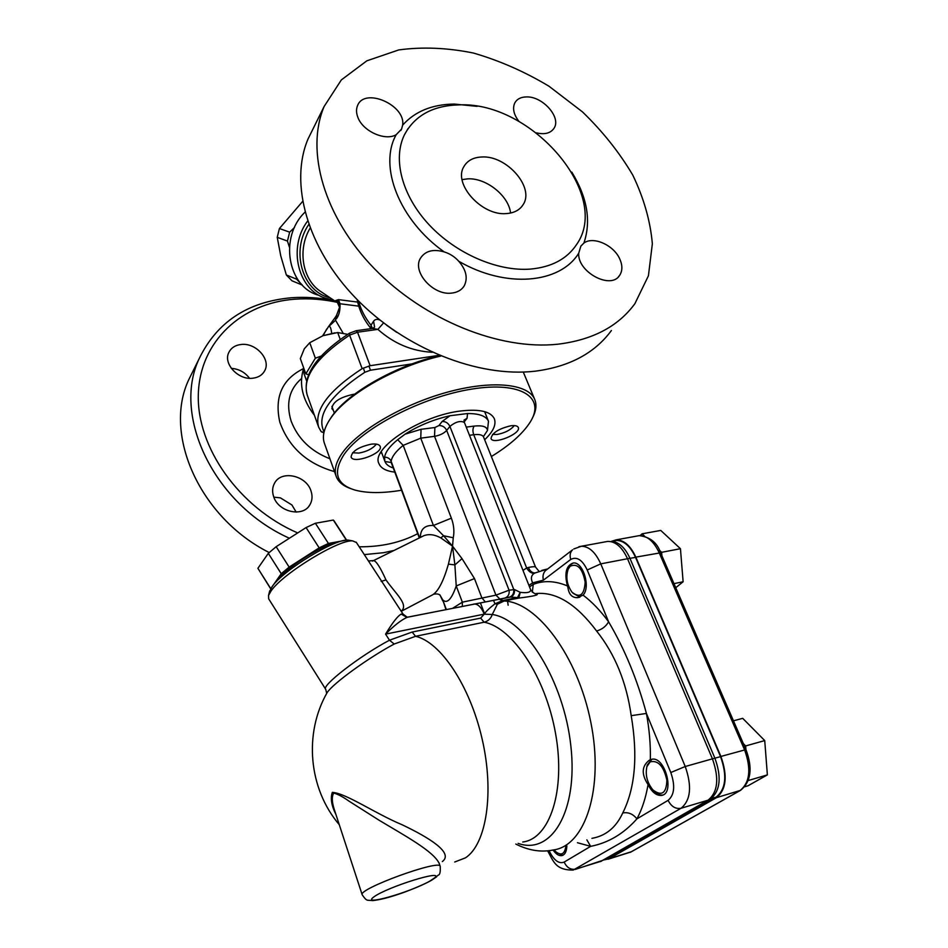 <?xml version="1.0" encoding="UTF-8"?>
<svg xmlns="http://www.w3.org/2000/svg" width="948" height="948" viewBox="0 0 948 948"><rect width="100%" height="100%" fill="white"/><g stroke="black" fill="none" stroke-linecap="round" stroke-linejoin="round"><path stroke-width="1.42" d="M376.273 444.114L375.977 444.576C372.386 448.807 366.698 451.639 358.901 453.073L352.62 452.753M308.55 374.685L305.801 373.879L315.352 358.202L321.171 356.069M347.703 334.336L337.678 332.547L323.007 335.699L334.94 332.855M323.007 335.699L309.747 342.726L304.308 348.793L300.326 358.581L305.801 373.879M340.249 339.455L337.678 332.547M315.352 358.202L309.747 342.726M514.278 425.593C510.676 429.989 504.952 432.952 497.108 434.468L492.593 434.409M371.142 444.185C376.19 443.605 379.188 444.328 380.172 446.342C383.561 453.274 353.166 464.437 351.104 457.019C351.815 451.319 358.486 447.041 371.142 444.185M510.948 425.747C515.025 425.261 517.466 425.83 518.283 427.441C521.566 433.568 493.067 445.193 491.04 438.569C491.929 432.975 498.565 428.709 510.948 425.747M532.29 418.269C536.13 411.136 536.935 404.832 534.684 399.357C528.344 383.691 492.059 379.816 447.172 392.223C402.331 404.512 357.337 431.115 341.991 453.428C335.829 462.411 333.909 470.101 336.244 476.512C338.329 481.904 343.117 485.933 350.582 488.564M401.537 490.246C382.625 493.375 367.125 493.316 355.05 490.092C336.267 484.369 332.57 472.554 343.958 454.661C361.852 428.271 422.334 396.821 471.82 389.083C521.507 381.037 545.775 397.591 530.24 422.026C522.822 433.674 509.87 445.181 491.36 456.533M336.137 476.204L324.477 443.474C322.036 436.767 323.801 428.792 329.797 419.561L330.982 417.843C347.217 394.036 395.695 366.366 440.927 356.021M394.795 472.14C386.191 471.132 380.906 468.3 378.951 463.631C370.407 448.321 421.611 414.963 461.806 410.863C479.996 408.944 490.839 411.574 494.346 418.767C496.444 424.633 493.209 431.624 484.653 439.754M439.73 355.524C395.328 365.75 347.88 392.899 331.907 416.291L329.051 420.711M485.945 412.048L485.269 413.269M381.89 453.286L380.586 452.836M308.752 224.51C290.598 250.782 302.234 290.787 328.802 297.459M611.401 330.52C594.704 353.213 569.262 366.781 535.075 371.201C478.278 377.802 404.701 348.781 355.95 298.359C307.14 247.949 289.247 183.106 308.041 138.965L313.148 128.667M557.59 344.231C499.786 350.404 424.42 320.223 374.235 268.533C323.991 216.855 305.28 150.886 324.157 106.437L341.351 79.905L366.84 60.826L398.741 49.924C422.476 46.713 447.361 47.755 473.419 53.041C499.501 60.601 524.706 71.669 549.011 86.244L582.487 111.9C602.632 131.393 619.4 152.45 632.766 175.072C643.834 198.132 650.364 221.038 652.354 243.766L648.42 275.785L634.876 303.704C618.132 326.55 592.381 340.059 557.59 344.231M402.627 125.172L401.573 129.094L396.205 134.675C385.315 141.359 362.871 131.31 357.882 117.386C356.187 113.013 356.081 109.079 357.574 105.572C364.542 86.92 405.993 105.169 402.627 125.172C414.916 111.414 432.134 104.375 454.27 104.055L477.093 106.354M459.33 104.873C433.023 105.465 414.691 115.502 404.346 134.972C392.555 159.264 402.035 195.738 429.029 224.688C455.988 253.649 497.404 271.555 530.205 269.113C551.475 267.206 566.916 259.041 576.538 244.608C612.005 194.921 531.935 101.483 459.33 104.873M578.718 253.199L580.84 246.16L583.885 243.067C593.341 235.898 613.937 245.188 619.85 259.159C622.599 265.476 622.54 270.867 619.66 275.323C610.974 290.1 577.225 271.981 578.718 253.199C560.126 283.665 505.959 288.737 458.749 261.257C466.191 269.884 468.028 278.037 464.283 285.751C461.629 290.088 457.303 292.553 451.319 293.133C432.975 295.456 411.989 271.697 420.414 258.294C425.202 250.912 433.129 248.779 444.197 251.907C449.862 253.637 454.708 256.754 458.749 261.257M510.557 213.039C508.839 195.833 486.099 177.679 467.708 178.852L462.079 179.622M481.809 156.989C506.576 155.235 534.755 187.396 523.201 204.531C519.788 210.041 514.136 213.063 506.244 213.584C481.809 215.978 452.966 183.912 463.833 166.706C467.328 160.591 473.313 157.356 481.809 156.989M518.994 121.474C513.65 114.495 512.276 108.25 514.883 102.763C517.098 98.983 520.926 97.028 526.389 96.921C542.517 96.139 561.394 117.291 554.118 128.11C550.729 133.23 544.816 134.806 536.39 132.85M297.684 532.942C238.967 507.524 196.615 447.278 198.322 394.344C199.744 341.244 241.787 303.028 294.709 299.213C309.214 298.146 323.943 299.307 338.874 302.696M417.713 533.677C400.601 542.635 381.108 546.996 359.209 546.783M334.123 300.729C319.666 297.708 305.398 296.724 291.344 297.755C247.558 301.748 216.819 322.095 199.116 358.782C171.92 415.994 214.177 504.632 289.389 538.239M364.305 554.616L383.537 552.708L394.072 550.433M311.003 490.981C312.662 495.982 312.307 500.544 309.96 504.668C303.182 517.691 278.131 512.157 273.593 496.444C272.064 491.68 272.349 487.319 274.458 483.361C281.035 469.841 306.311 475.244 311.003 490.981M252.796 378.216C238.398 380.314 222.958 363.748 228.8 352.538C231.099 347.845 235.246 345.155 241.219 344.48C255.782 342.56 271.021 359.339 264.812 370.538C262.513 374.934 258.508 377.494 252.796 378.216M193.416 370.289L188.699 379.804C162.997 434.385 199.613 517.537 269.196 552.542M296.191 512.11L291.913 504.964L280.395 497.866L273.853 497.143M249.525 378.288C244.963 372.232 238.884 368.926 231.3 368.357M661.905 555.789L661.621 552.317L659.37 550.184M644.545 536.177L642.057 533.831L640.101 535.584M570.198 566.205C577.486 563.029 582.475 568.326 585.165 582.06C584.324 595.071 579.939 598.449 572.023 592.216C566.809 584.762 565.553 577.024 568.243 569.001L570.198 566.205M568.113 569.286L570.98 564.38L573.291 562.994M579.927 597.121L572.959 593.211M642.057 533.831L660.744 530.418L680.439 548.702L683.129 581.764L675.746 587.713M673.981 583.636L683.129 581.764M661.621 552.317L680.439 548.702M745.922 749.548L745.638 745.946L743.327 743.552M650.162 761.86C658.161 760.012 663.73 766.138 666.882 780.24C666.397 793.298 661.751 796.545 652.947 789.968C647.117 782.704 645.102 774.907 646.915 766.577L650.162 761.86M646.809 766.92L647.294 764.989L651.904 759.23M662.818 795.005L662.759 795.005C659.927 795.36 657.071 794.069 654.179 791.153M733.468 720.812L742.711 718.335L764.728 740.578L767.37 774.883L748.008 785.774L744.737 786.757M748.351 780.5L767.37 774.883M745.638 745.946L764.728 740.578M276.461 581.574C283.203 569.558 324.121 543.382 337.666 542.351M346.565 540.135L328.435 543.441L319.168 547.861L289.152 567.105L281.236 573.706L270.666 588.803L257.903 568.302L270.559 588.341M350.428 540.502L348.2 540.087C335.474 538.334 282.871 570.412 272.04 586.717L269.41 592.014M257.903 568.302L268.308 553.348L276.152 546.7L306.086 527.574L315.388 523.26L333.317 520.061L334.158 520.95M333.317 520.061L346.162 539.827M268.308 553.348L281.236 573.706M276.152 546.7L289.152 567.105M306.086 527.574L319.168 547.861M315.388 523.26L328.435 543.441M612.361 541.45L616.212 540.455C623.879 540.49 630.325 546.131 635.551 557.377L720.563 756.646L712.434 758.838C719.331 778.427 717.873 792.22 708.038 800.195L711.533 798.169C720.361 789.862 721.499 776.554 714.922 758.246L630.005 558.443C626.166 549.816 621.284 544.377 615.359 542.126L612.918 541.545M720.563 756.646C727.329 775.784 725.872 789.269 716.178 797.09L608.64 858.319L603.272 860.12M391.097 461.498L391.121 461.261C391.974 456.474 396.003 451.177 403.196 445.37L420.746 438.154L434.54 436.329C439.825 435.381 443.865 433.414 446.686 430.428L449.897 426.387C455.715 421.741 460.55 420.438 464.401 422.476L464.022 420.094L467.044 418.329L467.542 413.541C479.155 413.494 486.134 416.065 488.481 421.256L487.473 430.451C486.988 426.647 482.544 425.19 474.13 426.09L466.238 427.121M483.421 436.566L487.473 430.451M393.242 467.957C388.881 466.606 386.12 464.461 384.935 461.51L391.204 462.482M494.595 600.108L509.42 597.145C512.678 595.96 514.112 593.365 513.721 589.336L449.897 426.387C448.226 423.033 445.631 421.398 442.112 421.493L438.936 425.557L434.883 427.524L421.066 429.302L405.009 434.208L397.686 439.694C389.841 446.081 385.469 451.912 384.592 457.161L384.781 461.072M405.009 434.208C418.625 425.593 433.627 419.443 450.027 415.734L442.112 421.493M467.542 413.541L450.027 415.734M567.899 587.404L567.414 585.911C564.226 573.137 566.169 565.494 573.256 562.994C582.973 561.429 590.912 587.25 583.056 595.119L577.64 597.631C572.13 597.88 568.883 594.467 567.899 587.404M562.911 855.262L556.997 852.726M566.857 845.877C566.631 851.624 564.913 854.871 561.714 855.641C558.81 855.961 555.931 854.089 553.051 850.012M534.992 593.721L537.682 593.424C557.317 592.322 576.965 604.86 596.6 631.013C602.027 629.436 606.033 626.367 608.604 621.793C600.463 610.702 591.955 601.814 583.056 595.119M532.302 592.216L533.262 584.383L532.646 582.842C530.667 578.778 531.093 575.649 533.961 573.481L535.324 572.829M649.404 760.166L651.963 759.218C665.247 756.362 675.118 794.317 661.313 795.431C656.289 795.68 651.869 792.066 648.065 784.589C641.215 774.184 641.654 766.055 649.404 760.166M325.626 689.184L268.675 598.84L268.545 595.403L271.045 591.007C282.646 573.599 339.23 539.057 352.751 540.929L356.424 542.517M403.137 614.245L401.205 614.091C397.698 615.999 392.484 622.682 385.563 634.117C394.427 625.277 401.668 619.648 407.296 617.266L409.026 616.923M369.756 562.982L395.423 602.383M509.23 597.181L498.944 599.326L510.474 597.05L517.49 597.607L520.215 592.334L514.539 589.573C514.776 593.543 513.413 596.043 510.451 597.05L505.189 597.88M530.619 589.692L530.679 589.81C530.726 592.37 527.23 593.199 520.215 592.334L518.805 598.081C534.198 596.185 539.993 594.74 536.201 593.721L535.276 593.792M514.539 589.573L509.064 590.201C509.597 593.827 508.448 596.339 505.628 597.726M438.936 425.557C442.443 425.451 445.027 427.086 446.686 430.428L509.064 590.201L495.934 595.143L499.94 599.053M434.883 427.524L434.54 436.329L495.934 595.143L462.351 602.17L462.351 606.376M485.269 601.814L481.868 597.892L474.474 578.576L456.225 585.947L462.351 602.17L452.623 608.296M498.944 599.326L408.161 617.053L406.585 617.172L401.205 614.091M596.6 631.013C615.003 654.132 626.533 682.347 631.202 715.669C637.992 755.722 635.172 788.155 622.753 812.969C616.07 827.462 605.808 835.911 591.955 838.34M535.561 567.129L535.549 567.105C535.158 566.466 532.74 566.584 528.332 567.473C529.979 571.099 532.136 572.924 534.814 572.947L534.719 573.066M528.332 567.473L526.673 568.042C529.103 571.94 531.686 573.647 534.423 573.161L547.387 569.049M528.913 585.378L532.646 582.842L543.394 580.176C542.481 576.337 543.157 573.184 545.396 570.696L546.498 569.784M529.517 586.907L533.262 584.383C543.666 580.271 555.054 580.78 567.414 585.911M401.17 611.199C409.121 604.67 395.529 593.649 385.966 579.892C380.326 567.414 376.19 560.967 373.571 560.564L372.505 561.086M421.955 536.639L423.91 535.679C429.053 533.795 434.67 534.542 440.808 537.907L452.528 546.143L448.428 564.143C443.617 580.875 438.426 591.054 432.833 594.704L401.241 611.318M423.91 535.679L373.595 560.564L368.452 560.979M393.574 599.551L403.066 614.114L407.308 617.266L493.458 600.333L494.998 603.769C489.417 608.142 485.826 611.59 484.25 614.138L480.624 618.108L412.155 632.055L389.498 640.208L385.563 634.117L484.25 614.138C481.489 607.478 478.183 604.101 474.32 604.006L473.716 604.089M484.238 614.185L492.261 614.494L497.38 604.243L494.998 603.769L502.843 600.511L517.49 597.607L518.805 598.081L504.135 600.996L498.992 599.326L493.458 600.333M480.624 618.108L484.155 622.208C488.196 621.13 490.898 618.558 492.261 614.494C525.026 619.02 563.918 680.83 570.862 746.017C578.256 811.31 551.369 855.416 518.118 843.376M325.875 694.943L327.179 692.55C333.198 683.33 368.334 657.817 394.19 644.036L415.544 636.309L484.155 622.208C512.465 627.41 545.657 676.872 555.599 733.752C565.826 790.644 549.781 838.861 522.727 842.014M497.38 604.243L504.135 600.996C536.805 602.051 577.64 655.803 590.77 722.009C604.243 788.215 585.39 846.043 553.229 849.977C541.071 852.489 528.593 850.522 515.795 844.052M397.686 439.694L403.196 445.37L433.414 525.476L451.366 518.165L420.746 438.154L421.066 429.302M453.251 537.765L443.534 535.727L452.528 546.143L453.251 537.765C454.495 531.413 453.867 524.884 451.366 518.165M452.528 546.143L454.886 564.901L462.02 558.633L452.528 546.143M433.414 525.476L443.534 535.727L440.808 537.907M448.428 564.143L454.886 564.901L456.225 585.947C451.592 599.349 447.101 604.018 442.775 599.942L445.975 609.611M446.342 609.54L442.775 599.942L439.825 594.811M433.414 525.453C424.822 525.109 420.474 529.103 420.355 537.433M431.304 880.408L429.752 881.154C409.619 892.578 360.062 906.644 374.045 896.772C387.779 886.83 444.079 869.28 434.919 877.658L438.391 875.063C439.919 874.767 440.524 871.852 440.204 866.318C440.145 858.983 357.574 889.046 362.183 894.77C367.172 901.915 366.781 899.794 372.683 900.6C379.698 899.853 388.55 897.649 399.238 894C406.574 891.582 421.587 885.633 430.321 880.965M442.325 861.554C454.033 852.892 429.029 837.594 402.189 824.784C375.289 813.621 346.387 793.381 332.345 792.338C330.236 798.145 331.445 805.563 335.959 814.593M334.206 809.225L334.111 808.94C331.847 801.676 331.717 796.391 333.732 793.061C337.974 794.223 343.069 796.924 349.018 801.155L379.224 820.316C404.18 835.33 433.947 851.363 439.256 863.616L440.204 866.318M631.202 715.669L646.418 713.441C637.34 679.763 624.732 649.214 608.604 621.793L587.215 569.997C582.333 559.806 576.846 556.286 570.743 559.427L543.394 580.176M622.753 812.969C628.263 811.95 632.98 813.917 636.914 818.871C642.045 809.343 645.766 797.92 648.065 784.589M586.871 839.869L590.651 846.351C608.32 842.902 623.737 833.742 636.914 818.871L668.103 800.349C674.455 794.981 675.355 785.702 670.805 772.525L646.418 713.441C649.356 729.344 650.672 744.761 650.352 759.68M616.212 540.455L611.365 541.344L616.141 539.862C623.95 539.91 630.515 545.657 635.847 557.128L720.895 756.445C727.803 775.962 726.31 789.708 716.427 797.683L608.853 858.852L603.923 859.919M565.849 846.185C564.712 854.065 561.382 855.949 555.895 851.814L554.106 849.823M289.401 247.144L287.445 241.065L289.65 232.153L294.473 227.496M302.282 285.052L296.546 279.15L296.286 277.266M324.086 431.921C316.004 415.52 329.572 395.636 364.79 372.291L370.443 370.218L412.072 363.89M333.376 410.413L331.895 408.695C332.511 402.059 339.74 397.259 353.604 394.285L354.576 394.19M439.197 355.31L370.123 365.703L357.526 332.215L377.885 329.371L383.573 322.924M318.552 426.849L307.199 395.008C302.128 377.47 316.265 357.514 349.611 335.118L362.148 368.63L370.123 365.703M362.148 368.63C328.34 390.825 313.847 410.342 318.67 427.181L321.194 431.696L323.955 432.478M363.357 368.037L364.79 372.291M323.884 432.821L321.194 431.696M328.245 326.977L328.529 326.61C330.023 325.685 331.065 327.925 331.681 333.329M318.409 295.148C287.73 287.031 278.878 237.012 304.96 212.21M306.571 380.788L304.083 373.856L303.538 367.54M357.68 302.092L338.472 299.627L335.746 300.528L337.476 302.59M338.472 299.627L340.036 303.751L335.746 300.528C338.069 300.398 339.325 302.649 339.514 307.259L339.218 308.93M328.292 326.906L335.545 320.246L335.876 316.419M342.939 332.855L335.545 320.246L336.836 314.843M379.911 320.069C377.186 318.848 375.076 319.227 373.583 321.218L371.012 325.223L371.083 328.636C363.712 319.654 359.091 309.984 357.195 299.639M396.714 332.357L386.559 325.176M314.44 415.307C302.554 399.807 298.869 384.461 303.372 369.27M374.294 327.356L372.647 328.423L377.885 329.371C393.823 343.567 411.953 351.198 432.252 352.265M374.555 326.953L373.583 321.218M302.566 201.497L279.411 228.527L277.243 237.332L287.445 241.065M279.411 228.527L289.65 232.153M277.243 237.332L280.75 255.842L286.343 274.979L291.984 280.809L302.222 285.04M286.343 274.979L296.546 279.15M310.103 228.195C297.53 249.004 302.163 278.274 319.429 290.621L336.22 301.902M396.205 134.675C378.288 166.267 399.298 220.268 444.197 251.907M583.885 243.067C591.351 221.133 587.322 197.48 571.81 172.121M303.396 368.654C282.149 379.2 274.28 397.011 279.802 422.121C288.796 447.255 307.022 463.75 334.502 471.606M329.916 458.761C310.932 451.331 298.016 438.817 291.178 421.208C285.727 403.445 289.187 389.225 301.535 378.548M710.787 798.702L716.178 797.09M605.428 541.829L607.869 541.379C615.655 541.427 622.196 547.209 627.517 558.728L635.551 557.377M603.805 859.812L608.64 858.319M577.415 842.713L590.651 846.351L564.155 862.088C558.846 864.138 553.81 860.334 549.046 850.652M547.565 850.806C553.359 860.452 554.793 870.264 573.22 870.063L681.055 808.265L708.038 800.195L601.008 861.282L575.815 869.115C570.72 870.051 566.833 867.704 564.155 862.088M708.689 799.958L602.999 860.274L575.14 869.458M668.103 800.349C671.231 806.547 675.557 809.189 681.055 808.265C690.725 800.278 692.123 786.354 685.238 766.505L600.759 563.859L627.517 558.728L712.434 758.838L685.238 766.505L670.805 772.525M419.62 537.789L391.121 461.261C389.912 458.583 387.732 457.22 384.592 457.161M469.473 435.286L473.716 434.717C479.202 434.077 482.473 434.836 483.551 436.981L535.549 567.094L539.033 571.3M522.964 570.352L526.673 568.042L473.716 434.717C472.554 431.21 472.697 428.342 474.13 426.09M394.19 644.036L389.498 640.208C359.553 655.992 320.566 686.293 325.768 689.421L326.622 693.047L327.179 692.55C303.704 733.361 308.479 788.558 339.254 824.665M464.2 421.848L467.044 418.329M501.954 599.989L501.824 598.757M480.446 602.952L484.57 613.747M381.191 581.432L385.966 579.892M412.155 632.055L415.544 636.309C440.358 641.82 469.9 685.38 482.129 738.978C494.512 792.528 486.478 844.253 465.444 857.857L454.708 862.005M474.474 578.576L462.02 558.633M434.919 877.658L429.752 881.154M547.458 568.99L541.794 570.388M573.801 548.951L581.349 546.249C589.004 546.332 595.474 552.198 600.759 563.859L587.215 569.997M545.396 570.696L572.568 549.816C570.127 552.222 569.523 555.433 570.743 559.427M615.359 542.126L607.869 541.379L578.908 546.7M636.76 536.082L639.248 535.632C647.164 535.632 653.788 541.308 659.144 552.66L744.547 749.773C751.468 769.065 749.927 782.704 739.902 790.668L630.823 852.027L608.166 859.196M635.847 557.128L660.614 552.803C657.213 542.694 650.091 536.971 639.248 535.632L616.141 539.862M720.895 756.445L745.946 749.607L660.614 552.803M716.427 797.683L740.566 790.336C751.077 781.709 752.866 768.141 745.946 749.607M608.853 858.852L631.451 851.707L740.104 790.596M370.443 370.218L368.926 365.999M349.67 333.08L349.611 335.118L357.526 332.215L356.104 330.722M326.811 328.885L323.067 335.687M307.59 221.074C287.28 247.795 298.336 290.823 326.266 298.43L332.748 299.923M336.457 318.729C339.064 315.376 340.249 310.387 340.036 303.751L358.747 306.157M372.422 328.446L371.012 325.223C364.897 317.521 360.761 309.463 358.581 301.037M331.919 406.372L334.348 413.091M534.684 399.357L523.284 372.054M331.907 416.291L330.982 417.843M324.157 106.437L308.041 138.965M408.019 128.608L404.346 134.972M521.649 206.723L523.201 204.531M619.66 275.323L618.369 276.875M554.118 128.11L553.265 129.355M401.573 129.094L400.779 130.492M464.283 285.751L462.932 287.647M188.699 379.804L199.116 358.782M308.728 506.41L309.96 504.668M264.065 371.853L264.812 370.538M568.243 569.001L568.8 567.496M646.915 766.577L647.294 764.989M333.957 520.653L346.624 540.135M381.286 451.639L384.876 461.356M484.618 411.633L488.481 421.256M579.489 597.264L577.64 597.631M562.78 855.321L561.714 855.641M536.201 593.721L534.85 593.685M662.759 795.005L661.313 795.431M483.113 436.27L483.551 436.981M269.706 590.841L268.545 595.403M348.2 540.087L352.751 540.929M370.893 564.735L356.211 542.197M536.153 593.721L536.817 593.804C535.276 594.384 533.226 593.045 530.679 589.81L464.401 422.476M508.14 605.203L507.453 600.333M370.81 564.605L369.637 562.804M395.375 602.312L393.681 599.717M391.24 462.577L419.3 537.954M440.156 595.415L442.752 600.913M421.931 536.651L423.886 535.679M433.852 594.195C436.815 593.661 438.865 593.993 439.991 595.178M431.281 880.431L436.649 876.805M439.208 863.059L439.291 863.723M334.194 809.177L362.172 894.722M601.589 861.068L600.321 861.637M631.013 851.956L630.124 852.382M307.199 395.008C302.104 375.775 316.217 355.156 349.563 333.151L356.235 330.71L372.635 328.423M328.624 326.456L322.581 335.865M339.514 307.259L337.464 302.625M336.576 315.281L339.502 307.401M336.552 315.305L335.639 316.81M335.604 316.881L328.755 326.29"/></g></svg>
